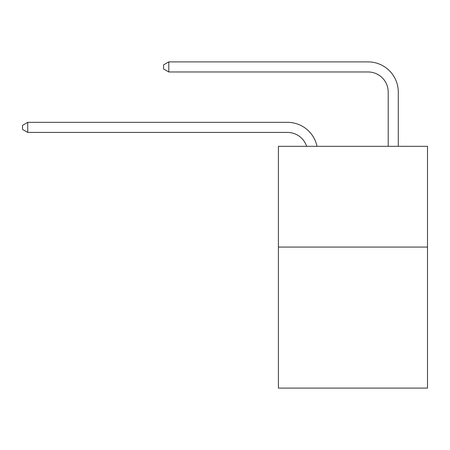 <?xml version="1.0" encoding="UTF-8"?>
<svg xmlns="http://www.w3.org/2000/svg" width="450" height="450" viewBox="0 0 450 450"><rect width="100%" height="100%" fill="white"/><g stroke="black" fill="none" stroke-linecap="round" stroke-linejoin="round"><path stroke-width="0.67" d="M427.5 247.061L427.5 388.108L278.398 388.108L278.398 146.317L427.5 146.317L427.5 247.061L278.398 247.061M287.46 132.412A20.149 20.149 -26.8 0 1 306.619 146.317A20.149 20.149 -30.7 0 0 287.46 132.412L27.737 132.412L22.5 129.392L22.5 125.364L27.737 122.338L287.46 122.338A30.223 30.223 153.2 0 1 317.036 146.317M388.209 146.317L388.209 92.115A20.149 20.149 12.7 0 0 368.061 71.966L168.784 71.966L163.547 68.946L163.547 64.913L168.784 61.892L368.061 61.892A30.223 30.223 31.1 0 1 398.284 92.115L398.284 146.317M27.737 132.412L27.737 122.338L287.46 122.338M388.209 92.115A20.149 20.149 -148.9 0 0 368.061 71.966A20.149 20.149 -148.9 0 1 388.209 92.115A20.149 20.149 -148.9 0 0 368.061 71.966A20.149 20.149 -148.9 0 1 388.209 92.115A20.149 20.149 -148.9 0 0 368.061 71.966A20.149 20.149 -148.9 0 1 388.209 92.115A20.149 20.149 -148.9 0 0 368.061 71.966A20.149 20.149 -148.9 0 1 388.209 92.115A20.149 20.149 -148.9 0 0 368.061 71.966A20.149 20.149 -148.9 0 1 388.209 92.115A20.149 20.149 -148.9 0 0 368.061 71.966A20.149 20.149 -148.9 0 1 388.209 92.115A20.149 20.149 -148.9 0 0 368.061 71.966A20.149 20.149 -148.9 0 1 388.209 92.115A20.149 20.149 -148.9 0 0 368.061 71.966A20.149 20.149 -148.9 0 1 388.209 92.115A20.149 20.149 -148.9 0 0 368.061 71.966A20.149 20.149 -148.9 0 1 388.209 92.115A20.149 20.149 -148.9 0 0 368.061 71.966A20.149 20.149 -148.9 0 1 388.209 92.115A20.149 20.149 -148.9 0 0 368.061 71.966A20.149 20.149 -148.9 0 1 388.209 92.115A20.149 20.149 -148.9 0 0 368.061 71.966A20.149 20.149 -148.9 0 1 388.209 92.115A20.149 20.149 -148.9 0 0 368.061 71.966A20.149 20.149 -148.9 0 1 388.209 92.115A20.149 20.149 -148.9 0 0 368.061 71.966A20.149 20.149 -148.9 0 1 388.209 92.115A20.149 20.149 -148.9 0 0 368.061 71.966A20.149 20.149 -148.9 0 1 388.209 92.115A20.149 20.149 -148.9 0 0 368.061 71.966A20.149 20.149 -148.9 0 1 388.209 92.115A20.149 20.149 -148.9 0 0 368.061 71.966A20.149 20.149 -148.9 0 1 388.209 92.115A20.149 20.149 -148.9 0 0 368.061 71.966A20.149 20.149 -148.9 0 1 388.209 92.115A20.149 20.149 -148.9 0 0 368.061 71.966A20.149 20.149 -148.9 0 1 388.209 92.115A20.149 20.149 -148.9 0 0 368.061 71.966A20.149 20.149 -148.9 0 1 388.209 92.115A20.149 20.149 -148.9 0 0 368.061 71.966A20.149 20.149 -148.9 0 1 388.209 92.115A20.149 20.149 -148.9 0 0 368.061 71.966A20.149 20.149 -148.9 0 1 388.209 92.115A20.149 20.149 -148.9 0 0 368.061 71.966A20.149 20.149 -148.9 0 1 388.209 92.115A20.149 20.149 -148.9 0 0 368.061 71.966A20.149 20.149 -148.9 0 1 388.209 92.115A20.149 20.149 -148.9 0 0 368.061 71.966A20.149 20.149 -148.9 0 1 388.209 92.115M168.784 61.892L168.784 71.966"/></g></svg>
